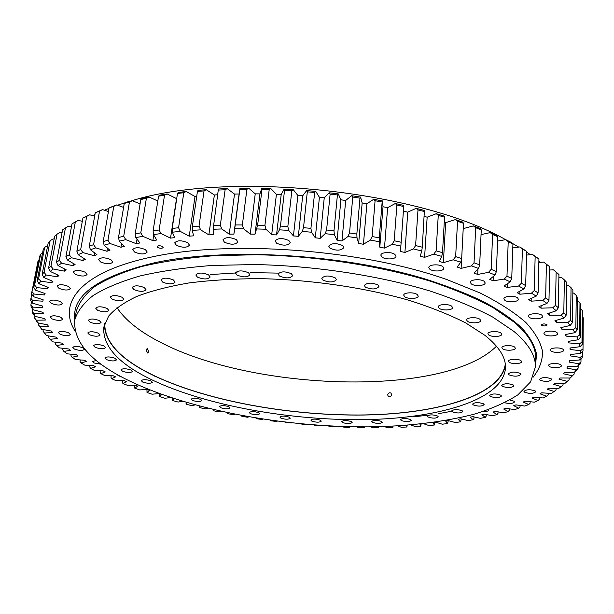 <?xml version="1.0" encoding="UTF-8"?>
<svg xmlns="http://www.w3.org/2000/svg" width="614" height="614" viewBox="0 0 614 614"><rect width="100%" height="100%" fill="white"/><g stroke="black" fill="none" stroke-linecap="round" stroke-linejoin="round"><path stroke-width="0.92" d="M107.55 368.592L108.855 369.436M162.403 246.506C159.87 245.454 158.113 245.454 157.13 246.521L157.859 247.511C160.4 248.563 162.15 248.555 163.124 247.496L162.403 246.506M546.897 324.591C544.511 323.632 542.692 323.731 541.448 324.89L541.678 325.305C544.065 326.264 545.877 326.157 547.12 325.006L546.897 324.591M213.127 229.237L218.269 190.056L225.115 189.764L227.188 188.605L234.51 194.07L239.107 193.963L233.903 234.095L229.245 234.164L221.769 228.961L213.127 229.237L213.373 234.655L208.867 234.863L200.617 229.843L192.297 230.388L193.571 235.837L189.25 236.19L180.309 231.386L172.373 232.192L174.645 237.633L170.538 238.117L160.991 233.558L153.485 234.609L156.723 240.02L152.855 240.627L142.778 236.329L135.755 237.61L139.9 242.952L136.293 243.681L125.786 239.667L119.285 241.164L124.281 246.398L120.958 247.235L110.106 243.52L104.15 245.216L109.937 250.32L106.905 251.256L95.799 247.856L90.419 249.729L96.928 254.672L94.203 255.708L82.921 252.615L78.131 254.656L85.3 259.415L82.89 260.528L71.516 257.765L67.333 259.945L75.077 264.504L72.982 265.685L61.6 263.245L58.015 265.547L66.281 269.891L64.501 271.135L53.18 269.016L50.195 271.419L58.898 275.532L57.432 276.83L46.242 275.026L43.855 277.513L52.919 281.381L51.776 282.716L40.77 281.227L38.966 283.775L48.329 287.398L47.485 288.764L36.725 287.575L35.489 290.176L45.091 293.546L44.546 294.935L34.077 294.037L33.394 296.669L43.172 299.778L42.911 301.182L32.772 300.561L32.619 303.209L42.512 306.064L42.535 307.468L32.765 307.123L33.118 309.771L43.072 312.365L43.364 313.777L34 313.677L34.829 316.317L44.799 318.651L45.336 320.055L36.403 320.201L37.692 322.818L47.631 324.898L48.406 326.295L39.925 326.663L41.652 329.25L51.507 331.084L52.512 332.458L44.5 333.041L46.633 335.589L56.373 337.178L57.593 338.529L50.064 339.304L52.574 341.806L62.167 343.157L63.587 344.477L56.549 345.444L59.42 347.885L68.837 349.005L70.441 350.302L63.902 351.438L67.11 353.817L76.313 354.715L78.093 355.966L72.061 357.264L75.568 359.574L84.548 360.257L86.49 361.469L80.964 362.912L84.763 365.146L93.481 365.622L95.577 366.796L90.55 368.377L94.61 370.526L103.068 370.802L105.293 371.938L100.78 373.634L105.078 375.707L113.245 375.791L115.601 376.873L111.587 378.684L116.107 380.665L123.967 380.565L126.438 381.609L122.923 383.52L127.651 385.408L135.187 385.132L137.766 386.129L134.75 388.125L139.662 389.921L146.869 389.476L149.54 390.42L147.015 392.499L152.088 394.203L158.957 393.597L161.72 394.487L159.678 396.644L164.905 398.248L170.861 397.55M504.723 402.776C509.689 403.866 512.943 403.598 514.494 401.955L513.979 401.195L509.835 400.036M535.293 391.011C530.296 389.23 526.52 389.345 523.957 391.356L524.463 392.139C529.452 393.912 533.221 393.797 535.776 391.778L535.293 391.011M551.265 378.869C546.099 376.973 542.17 377.119 539.483 379.298L539.975 380.104C545.14 381.985 549.054 381.831 551.74 379.652L551.265 378.869M560.874 364.908C558.633 362.759 548.34 363.212 548.632 365.43L549.131 366.274C551.403 368.4 561.618 367.963 561.349 365.737L560.874 364.908M563.107 349.397C560.797 347.094 550.106 347.616 550.405 350.003L550.919 350.901C553.268 353.18 563.875 352.666 563.598 350.272L563.107 349.397M557.051 332.696C554.634 330.24 543.613 330.831 543.92 333.387L544.464 334.369C546.92 336.802 557.842 336.219 557.566 333.655L557.051 332.696M542.016 315.35C539.46 312.741 528.209 313.386 528.508 316.11L529.099 317.192C531.701 319.771 542.853 319.142 542.584 316.417L542.016 315.35M517.717 298.036C514.992 295.288 503.626 295.956 503.902 298.826L504.57 300.046C507.341 302.763 518.607 302.111 518.354 299.225L517.717 298.036M484.4 281.542C481.476 278.687 470.124 279.347 470.37 282.34L471.13 283.729C474.092 286.554 485.336 285.901 485.129 282.901L484.4 281.542M442.947 266.752C439.816 263.82 428.618 264.434 428.818 267.504L429.7 269.086C432.878 271.987 443.968 271.38 443.799 268.295L442.947 266.752M394.986 254.526C391.648 251.563 380.726 252.101 380.857 255.201L381.9 256.99C385.277 259.914 396.091 259.384 395.984 256.276L394.986 254.526M342.75 245.623C336.28 242.799 331.614 242.983 328.743 246.168L329.948 248.163C336.418 250.965 341.069 250.765 343.917 247.58L342.75 245.623M288.925 240.581C282.486 237.779 277.889 237.91 275.149 240.98L276.538 243.152C282.97 245.93 287.552 245.784 290.276 242.714L288.925 240.581M236.375 239.652C230.004 236.912 225.515 236.989 222.897 239.89L224.471 242.208C230.833 244.925 235.316 244.832 237.902 241.931L236.375 239.652M187.792 242.783C181.521 240.135 177.154 240.166 174.683 242.875L176.41 245.285C182.665 247.902 187.024 247.864 189.473 245.155L187.792 242.783M145.411 249.645C139.286 247.12 135.049 247.104 132.716 249.606L134.573 252.039C140.69 254.549 144.912 254.549 147.222 252.047L145.411 249.645M110.873 259.668C104.91 257.274 100.819 257.228 98.608 259.53L100.55 261.932C106.514 264.312 110.581 264.35 112.769 262.048L110.873 259.668M85.1 272.171C79.313 269.907 75.376 269.83 73.281 271.948L75.269 274.281C81.056 276.523 84.978 276.592 87.05 274.473L85.1 272.171M68.4 286.4C62.797 284.274 59.005 284.182 57.018 286.132L59.005 288.35C64.593 290.46 68.377 290.545 70.349 288.595L68.4 286.4M60.525 301.658C55.106 299.655 51.453 299.555 49.557 301.359L51.499 303.446C56.91 305.427 60.556 305.519 62.436 303.723L60.525 301.658M60.863 317.3C55.628 315.419 52.106 315.312 50.279 316.993L52.159 318.935C57.386 320.8 60.901 320.899 62.705 319.226L60.863 317.3M68.576 332.803C63.518 331.023 60.103 330.923 58.345 332.496L60.126 334.292C65.184 336.058 68.584 336.15 70.334 334.576L68.576 332.803M82.713 347.724C77.809 346.043 74.501 345.943 72.782 347.432L74.463 349.09C79.359 350.755 82.66 350.847 84.364 349.366L82.713 347.724M96.321 360.456L92.63 361.469L94.195 362.997L101.279 364.263M116.959 374.317L118.395 375.768L121.135 376.628M448.266 420.682L447.621 423.568L442.287 424.197L435.748 422.209L432.855 422.509L434.328 425.026L434.858 422.302M421.15 423.936L420.744 426.17L415.171 426.546L410.843 424.942M407.174 425.249L406.905 427.006L401.241 427.267L397.88 425.893M392.991 426.162L392.845 427.551L387.112 427.689L384.548 426.53M199.773 406.138L199.65 407.589L205.222 408.893L208.1 408.264M186.111 402.324L186.034 404.189L191.507 405.593L195.237 404.918M172.749 398.171L172.695 400.535L178.052 402.047L182.811 401.341M159.694 393.835L159.678 396.644M146.953 389.506L147.015 392.499M134.581 385.155L134.75 388.125M556.138 272.04L558.94 274.55L558.333 307.744L555.501 305.35L556.138 272.04L553.467 269.845L549.622 269.999M566.661 282.379L564.35 279.869L563.813 312.818L566.154 315.205L566.661 282.379M572.877 290.169L571.051 287.674L570.59 320.247L572.44 322.619L572.877 290.169M577.613 297.882L576.254 295.418L575.855 327.607L577.229 329.941L577.613 297.882M580.89 305.473L579.992 303.055L579.647 334.845L580.552 337.14L580.89 305.473M582.77 312.902L582.318 310.538L581.995 341.937L582.456 344.178L582.77 312.902M582.993 350.671L583.269 317.837L582.985 351.016L580.552 353.449L580.506 350.748L582.962 348.844M582.64 351.361L582.21 357.632L579.762 359.973L580.238 357.363L582.594 355.537M580.997 358.791L580.967 361.984L580.184 364.002L577.736 366.251L578.703 363.741L580.967 361.984M569.124 378.017L569.094 379.728L564.88 383.466L569.094 379.728M574.167 372.284L574.144 374.095L570.229 378.017L574.144 374.095M578.15 365.875L578.127 368.177L576.968 370.112L574.535 372.276L575.97 369.874L578.127 368.177M556.084 388.508L556.054 390.059L551.318 393.459L541.686 392.814L539.998 393.812L546.606 396.191L548.195 394.756L548.225 393.252M563.069 383.428L563.046 385.047L558.556 388.616L548.724 388.178L547.22 389.238L554.35 391.54M539.56 397.657L539.529 399.131L538.064 400.52L534.387 402.178L525.239 401.18L523.212 402.04L528.769 404.534L530.12 403.175L530.158 401.717M520.066 405.44L520.027 406.89L518.792 408.218L514.578 409.615L505.99 408.302L503.68 409.024L508.192 411.58L509.305 410.275L509.351 408.817M498.069 411.848L498.015 413.337L497.018 414.619L492.351 415.755L484.4 414.174L481.852 414.757L485.329 417.336L486.211 416.069L486.273 414.55M474.008 416.898L473.939 418.487L473.164 419.73L468.121 420.605L460.861 418.802L458.121 419.247L460.577 421.81L461.321 418.917M124.266 203.395L129.431 202.083L123.706 236.283L118.51 237.495L124.266 203.395L125.824 202.344L132.271 200.701L140.084 203.863M146.37 198.36L140.798 199.496L135.172 233.903L140.79 232.859L146.37 198.36L149.095 197.033L157.813 200.985M164.521 195.229L158.573 196.165L153.109 230.856L159.11 230.004L164.521 195.229L167.115 193.947L176.702 198.69M183.786 192.735L177.492 193.464L172.212 228.416L178.567 227.756L183.786 192.735L186.226 191.499L194.999 196.526L196.718 196.357M204.032 190.9L197.432 191.415L192.359 226.597L199.02 226.152L204.032 190.9L206.289 189.711L214.378 194.968L217.617 194.776M213.419 225.438L220.342 225.208L225.115 189.764M246.889 189.342L239.844 189.404L235.231 224.954L242.361 224.947L246.889 189.342L248.747 188.214L255.24 193.847L259.945 193.894L255.01 234.18L257.634 225.169L264.926 225.384L269.193 189.657L261.994 189.473L257.634 225.169M291.834 190.701L284.543 190.286L280.46 226.082L287.836 226.52L291.834 190.701L293.216 189.611L297.859 195.467L302.687 195.82L298.327 236.306L302.295 231.401L303.508 227.687L310.922 228.354L314.637 192.474L307.315 191.829L303.508 227.687M352.774 197.063L359.981 198.161L356.834 234.041L349.535 232.952L352.774 197.063L351.599 195.705L360.572 197.079L362.168 202.965L366.88 203.764L363.434 244.257L370.296 240.097L372.138 236.559L379.283 237.848L382.146 202.021L375.085 200.717L372.138 236.559M330.117 194.093L337.416 194.968L333.978 230.864L326.594 229.989L330.117 194.093L329.188 192.796L338.276 193.894L340.908 199.811L345.697 200.463L341.944 240.995L347.892 236.559L349.535 232.952M403.743 206.511L401.157 242.246L394.211 240.772L396.882 205.007L395.262 203.518L403.805 205.398L403.743 206.511L396.882 205.007M424.596 211.592L417.996 209.904L415.601 245.554L422.286 247.204L424.397 210.448L416.169 208.338L407.765 212.16L404.91 252.461L413.414 248.931L415.601 245.554M444.559 217.21L438.266 215.353L436.124 250.857L442.502 252.661L444.559 217.21L444.106 216.028L436.255 213.71L427.152 217.179L424.581 257.335L433.791 254.142L436.124 250.857M463.486 223.312L457.537 221.301L455.649 256.629L461.674 258.571L463.486 223.312L462.787 222.091L455.365 219.589L445.657 222.682L443.354 262.654L453.186 259.814L455.649 256.629M481.261 229.836L475.689 227.702L474.039 262.815L479.68 264.872L481.261 229.836L480.332 228.577L473.386 225.906L463.217 228.608M497.77 236.728L492.612 234.479L491.177 269.354L496.396 271.518L497.77 236.728L496.619 235.423L490.187 232.614L481.046 234.617M512.928 243.927L508.215 241.586L506.972 276.193L511.746 278.434L512.928 243.927L511.577 242.568L505.698 239.652L497.593 241.079M526.659 251.364L522.414 248.954L521.355 283.269L525.653 285.579L526.659 251.364L519.82 246.951L512.79 247.926M538.931 258.985L535.155 256.529L534.257 290.522L538.079 292.878L538.931 258.985L532.515 254.449L526.551 255.071M549.691 266.737L546.406 264.243L545.646 297.897L548.977 300.284L549.691 266.737L543.735 262.101L538.846 262.454M100.282 370.71L100.036 372.176L100.78 373.634M89.951 365.43L89.705 366.865L90.55 368.377M80.25 359.927L80.004 361.354L80.964 362.912M71.247 354.217L70.994 355.652L72.061 357.264M62.989 348.315L62.728 349.765L63.902 351.438M55.536 342.221L55.268 343.71L56.549 345.444M48.959 335.965L48.667 337.508L50.064 339.304M43.31 329.557L43.003 331.169L44.5 333.041M41.652 329.25L38.329 324.722L38.651 323.018M31.529 301.627L30.892 304.928L31.184 307.061L33.118 309.771M37.692 322.818L34.706 318.175L35.052 316.371M34.829 316.317L32.887 313.693L32.204 311.567L32.672 309.149M32.619 303.209L30.7 300.407L31.652 293.999M37.991 261.15L31.506 293.776L37.991 261.15L38.828 260.589M40.631 254.211L39.634 256.429L33.647 287.198L34.622 285.103L40.631 254.211L42.558 252.976M44.669 247.365L43.218 249.545L37.178 280.713L38.613 278.656L44.669 247.365L47.692 245.554M50.125 240.673L48.222 242.799L42.143 274.358L44.039 272.355L50.125 240.673L53.149 238.907L54.124 239.069M57.048 234.172L54.669 236.237L48.567 268.18L50.947 266.238L57.048 234.172L60.103 232.46L62.037 232.836M65.445 227.917L62.59 229.897L56.496 262.224L59.358 260.367L65.445 227.917L68.515 226.259L71.431 226.911M75.338 221.953L71.999 223.834L65.928 256.537L69.267 254.779L75.338 221.953L78.392 220.349L82.307 221.347M86.704 216.343L82.898 218.1L76.865 251.18L80.687 249.53L86.704 216.343L89.744 214.793L94.648 216.205M99.537 211.124L95.262 212.751L89.299 246.183L93.597 244.664L99.537 211.124L102.53 209.627L108.425 211.538M113.797 206.35L109.069 207.831L103.19 241.609L107.957 240.235L113.797 206.35L116.721 204.915L123.591 207.402M423.391 423.683L428.871 425.525L434.328 425.026M370.894 426.853L372.805 427.812L378.608 427.797L378.8 426.707M356.957 426.86L358.369 427.651L364.217 427.751L364.547 426.891M342.804 426.546L343.832 427.198L349.719 427.413L350.118 426.745M328.467 425.916L329.227 426.461L335.137 426.791L335.566 426.269M314 424.972L314.575 425.448L320.5 425.886L320.961 425.464M299.455 423.706L305.849 424.711L306.34 424.343M284.888 422.117L285.287 422.585L291.757 422.908M241.578 415.509L241.816 416.269L247.619 417.259L248.823 416.822M270.352 420.222L270.705 420.744L276.592 421.519L277.282 421.166M255.892 418.019L256.207 418.641L262.055 419.523L262.953 419.139M227.449 412.7L227.571 413.636L233.312 414.734L234.939 414.227M213.58 409.592L213.503 410.743L219.167 411.94L221.347 411.372M549.461 313.033L549.415 315.212L547.657 313.631L556.253 310.776L552.7 307.798L555.501 305.35M556.253 310.776L558.333 307.744M556.407 320.262L556.368 322.25L554.933 320.677L563.974 318.136L561.035 315.166L563.813 312.818M563.974 318.136L566.154 315.205M561.917 327.4L561.887 329.234L560.774 327.676L570.183 325.451L567.85 322.503L570.59 320.247M570.183 325.451L572.44 322.619M566.024 334.423L566.001 336.119L565.195 334.592L574.904 332.673L573.177 329.764L575.855 327.607M574.904 332.673L577.229 329.941M568.756 341.3L568.733 342.881L568.234 341.384L578.181 339.772L577.03 336.917L579.647 334.845M578.181 339.772L580.552 337.14M570.153 347.992L570.137 349.481L569.938 348.023L580.046 346.703L579.455 343.924L581.995 341.937M580.046 346.703L582.456 344.178M538.064 400.52L531.977 398.079L533.842 397.151L543.244 397.979L546.606 396.191M518.792 408.218L513.757 405.685L515.937 404.895L524.816 406.061L528.769 404.534M497.018 414.619L493.027 412.04L495.46 411.395L503.741 412.846L508.192 411.58M473.164 419.73L470.201 417.152L472.849 416.645L480.463 418.341L485.329 417.336M447.621 423.568L445.657 421.027L448.481 420.659L455.381 422.555L460.577 421.81M125.786 239.667L123.706 236.283M119.285 241.164L118.51 237.495M135.755 237.61L135.172 233.903M142.778 236.329L140.79 232.859M153.485 234.609L153.109 230.856M160.991 233.558L159.11 230.004M172.373 232.192L172.212 228.416M180.309 231.386L178.567 227.756M192.297 230.388L192.359 226.597M200.617 229.843L199.02 226.152M221.769 228.961L220.342 225.208M255.01 234.18L250.243 234.103L243.612 228.746L234.709 228.753L235.231 224.954M243.612 228.746L242.361 224.947M269.193 189.657L270.812 188.552L276.407 194.316L281.197 194.515L276.546 234.916L271.695 234.694L265.977 229.222L256.882 228.945M265.977 229.222L264.926 225.384M298.327 236.306L293.438 235.937L288.68 230.388L279.47 229.836L280.46 226.082M288.68 230.388L287.836 226.52M363.434 244.257L358.653 243.474L357.003 237.917L347.892 236.559M357.003 237.917L356.834 234.041M341.944 240.995L337.094 240.35L334.384 234.748L325.167 233.65L326.594 229.989M334.384 234.748L333.978 230.864M314.637 192.474L315.757 191.399L319.418 197.301L324.246 197.808L320.186 238.339L315.297 237.825L311.544 232.23L302.295 231.401M311.544 232.23L310.922 228.354M404.91 252.461L400.389 251.441L400.865 246.068L392.192 244.234L394.211 240.772M400.865 246.068L401.157 242.246M382.146 202.021L382.476 200.924L383.021 206.741L387.618 207.67L384.471 248.094L379.805 247.181L379.222 241.701L370.296 240.097M379.222 241.701L379.283 237.848M424.581 257.335L420.252 256.199L421.757 250.98L413.414 248.931M421.757 250.98L422.286 247.204M443.354 262.654L439.233 261.426L441.758 256.383L433.791 254.142M441.758 256.383L442.502 252.661M461.59 258.893L461.106 268.379L457.223 267.067L460.715 262.224L453.186 259.814M460.715 262.224L461.674 258.571M477.961 269.032L477.715 274.45L474.1 273.061L478.513 268.456L471.468 265.893L474.039 262.815M478.513 268.456L479.68 264.872M493.265 276.484L493.096 280.813L489.757 279.37L495.045 275.018L488.521 272.332L491.177 269.354M495.045 275.018L496.396 271.518M507.294 283.814L507.164 287.421L504.125 285.924L510.219 281.857L504.247 279.063L506.972 276.193M510.219 281.857L511.746 278.434M519.966 291.12L519.866 294.221L517.141 292.686L523.965 288.902L518.584 286.032L521.355 283.269M523.965 288.902L525.653 285.579M531.233 298.435L531.156 301.152L528.754 299.586L536.245 296.109L531.455 293.185L534.257 290.522M536.245 296.109L538.079 292.878M541.064 305.749L541.011 308.167L538.931 306.586L547.013 303.423L542.837 300.453L545.646 297.897M547.013 303.423L548.977 300.284M39.925 326.663L38.329 324.722M32.765 307.123L30.892 304.928M36.403 320.201L34.706 318.175M34 313.677L32.204 311.567M32.772 300.561L30.815 298.281M33.394 296.669L31.506 293.776M34.077 294.037L32.043 291.658M35.489 290.176L33.647 287.198M36.725 287.575L34.622 285.103M38.966 283.775L37.178 280.713M40.77 281.227L38.613 278.656M43.855 277.513L42.143 274.358M46.242 275.026L44.039 272.355M50.195 271.419L48.567 268.18M53.18 269.016L50.947 266.238M58.015 265.547L56.496 262.224M61.6 263.245L59.358 260.367M67.333 259.945L65.928 256.537M71.516 257.765L69.267 254.779M78.131 254.656L76.865 251.18M82.921 252.615L80.687 249.53M90.419 249.729L89.299 246.183M95.799 247.856L93.597 244.664M104.15 245.216L103.19 241.609M110.106 243.52L107.957 240.235M564.35 279.869L561.687 277.62L558.886 277.651M571.051 287.674L568.41 285.38L566.615 285.349M576.254 295.418L573.66 293.078L572.839 293.039M579.992 303.055L577.574 300.776M582.318 310.538L580.852 309.095M583.269 317.837L582.724 317.277M129.431 202.083L132.271 200.701M140.798 199.496L142.141 198.445L149.095 197.033M158.573 196.165L159.694 195.122L167.115 193.947M177.492 193.464L178.375 192.412L186.226 191.499M197.432 191.415L198.069 190.348L206.289 189.711M218.269 190.056L218.645 188.966L227.188 188.605M239.844 189.404L239.959 188.291L248.747 188.214M261.994 189.473L261.84 188.329L270.812 188.552M284.543 190.286L284.128 189.097L293.216 189.611M359.981 198.161L360.572 197.079M337.416 194.968L338.276 193.894M307.315 191.829L306.639 190.586L315.757 191.399M375.085 200.717L373.68 199.289L382.476 200.924M417.996 209.904L416.169 208.338M438.266 215.353L436.255 213.71M457.537 221.301L455.365 219.589M475.689 227.702L473.386 225.906M492.612 234.479L490.187 232.614M508.215 241.586L505.698 239.652M522.414 248.954L519.82 246.951M535.155 256.529L532.515 254.449M546.406 264.243L543.735 262.101M82.898 218.1L89.744 214.793M95.262 212.751L102.53 209.627M109.069 207.831L116.721 204.915M122.647 380.58L122.401 382.138L122.923 383.52M111.195 375.768L110.95 377.265L111.587 378.684M92.76 215.66L94.94 214.562M104.411 210.241L108.97 208.384M117.566 205.222L125.302 202.697M130.828 201.054C227.042 170.301 418.479 190.064 505.614 239.667M512.345 243.344L518.746 247.097M526.643 252.131L530.35 254.68M538.877 261.103L540.389 262.339M564.88 383.466L554.879 383.236L553.582 384.372L561.227 386.574M570.229 378.017L560.098 378.017L559.016 379.206L567.159 381.302M574.535 372.276L564.32 372.514L563.46 373.765L572.102 375.73M577.736 366.251L567.466 366.742L566.86 368.055L575.97 369.874M579.762 359.973L569.493 360.725L569.14 362.091L578.703 363.741M580.552 353.449L570.337 354.478L570.252 355.897L580.238 357.363M570.137 349.481L580.506 350.748M568.733 342.881L579.455 343.924M566.001 336.119L577.03 336.917M561.887 329.234L573.177 329.764M556.368 322.25L567.85 322.503M549.415 315.212L561.035 315.166M541.011 308.167L552.7 307.798M531.156 301.152L542.837 300.453M519.866 294.221L531.455 293.185M507.164 287.421L518.584 286.032M493.096 280.813L504.247 279.063M477.715 274.45L488.521 272.332M461.106 268.379L471.468 265.893M384.471 248.094L392.192 244.234M320.186 238.339L325.167 233.65M276.546 234.916L279.47 229.836M233.903 234.095L234.709 228.753M174.061 398.601L172.695 400.535M186.825 402.531L186.034 404.189M200.011 406.199L199.65 407.589M392.814 426.17L392.845 427.551M406.537 425.295L406.905 427.006M419.899 424.067L420.744 426.17M483.157 411.48C486.564 411.572 488.468 411.119 488.859 410.121L488.629 409.607M239.959 188.291L239.107 193.963M261.84 188.329L259.945 193.894M284.128 189.097L281.197 194.515M306.639 190.586L302.687 195.82M329.188 192.796L324.246 197.808M351.599 195.705L345.697 200.463M373.68 199.289L366.88 203.764M395.262 203.518L387.618 207.67M403.406 211.124L407.765 212.16M424.289 216.389L427.152 217.179M444.267 222.245L445.657 222.682M121.572 243.558L120.958 247.235M107.442 248.125L106.905 251.256M94.686 252.968L94.203 255.708M83.327 258.103L82.89 260.528M73.381 263.506L72.982 265.685M64.869 269.155L64.501 271.135M57.777 275.003L57.432 276.83M52.09 281.028L51.776 282.716M47.785 287.191L47.485 288.764M44.83 293.454L44.546 294.935M383.021 206.741L379.805 247.181M319.418 197.301L315.297 237.825M340.908 199.811L337.094 240.35M362.168 202.965L358.653 243.474M297.859 195.467L293.438 235.937M276.407 194.316L271.695 234.694M255.24 193.847L250.243 234.103M234.51 194.07L229.245 234.164M214.378 194.968L208.867 234.863M194.999 196.526L189.25 236.19M176.494 198.721L170.538 238.117M153.73 235.024L152.855 240.627M137.014 239.237L136.293 243.681M146.101 350.003L147.199 348.514L148.818 351.561L147.69 353.058L146.101 350.003M387.687 394.932C388.232 393.029 389.322 392.4 390.949 393.037L391.625 394.633C391.087 396.537 390.005 397.181 388.378 396.544L387.687 394.932M200.663 399.392C196.081 397.91 192.926 397.849 191.192 399.2L192.397 400.389C196.964 401.863 200.118 401.924 201.837 400.574L200.663 399.392M228.93 406.744C224.409 405.286 221.27 405.232 219.513 406.575L220.626 407.696C225.146 409.139 228.278 409.193 230.02 407.849L228.93 406.744M258.686 412.708C254.196 411.273 251.057 411.226 249.276 412.57L250.297 413.621C254.787 415.049 257.918 415.095 259.691 413.744L258.686 412.708M289.371 417.221C284.896 415.785 281.742 415.747 279.915 417.113L280.859 418.103C285.333 419.531 288.473 419.562 290.292 418.203L289.371 417.221M320.439 420.214C315.957 418.771 312.779 418.748 310.899 420.137L311.766 421.081C316.241 422.516 319.418 422.539 321.291 421.143L320.439 420.214M351.361 421.641C346.856 420.183 343.633 420.168 341.683 421.603L342.489 422.509C346.994 423.952 350.21 423.959 352.144 422.532L351.361 421.641M381.586 421.45C377.042 419.961 373.757 419.968 371.739 421.45L372.483 422.325C377.027 423.798 380.304 423.79 382.315 422.302L381.586 421.45M410.559 419.592C405.946 418.073 402.592 418.088 400.489 419.646L401.18 420.49C405.793 422.002 409.139 421.979 411.234 420.429L410.559 419.592M437.659 416.054C432.962 414.481 429.524 414.519 427.329 416.154L427.981 416.983C432.67 418.541 436.101 418.502 438.289 416.868L437.659 416.054M462.227 410.797C457.438 409.17 453.892 409.223 451.597 410.958L452.219 411.779C457.008 413.399 460.546 413.337 462.833 411.61L462.227 410.797M483.563 403.851C478.659 402.155 474.998 402.224 472.603 404.066L473.194 404.887C478.099 406.575 481.744 406.499 484.139 404.657L483.563 403.851M500.901 395.239C495.859 393.459 492.083 393.551 489.581 395.516L490.156 396.352C495.191 398.118 498.959 398.026 501.461 396.061L500.901 395.239M513.45 385.062C508.262 383.19 504.355 383.305 501.745 385.408L502.313 386.267C507.502 388.125 511.393 388.002 513.995 385.907L513.45 385.062M520.403 373.481C515.062 371.508 511.032 371.647 508.323 373.888L508.899 374.793C514.24 376.743 518.262 376.605 520.956 374.363L520.403 373.481M521.033 360.725C518.592 358.538 508.315 358.937 508.584 361.201L509.167 362.16C511.654 364.332 521.839 363.933 521.601 361.661L521.033 360.725M514.716 347.148C512.176 344.83 501.646 345.283 501.914 347.685L502.536 348.714C505.115 351.001 515.553 350.563 515.315 348.153L514.716 347.148M501.055 333.179C498.391 330.746 487.693 331.23 487.946 333.755L488.614 334.876C491.315 337.278 501.922 336.81 501.692 334.277L501.055 333.179M479.964 319.357C477.162 316.816 466.379 317.315 466.617 319.948L467.354 321.183C470.194 323.693 480.877 323.21 480.67 320.562L479.964 319.357M451.781 306.286C448.826 303.661 438.058 304.153 438.266 306.877L439.087 308.243C442.088 310.83 452.756 310.354 452.572 307.622L451.781 306.286M417.328 294.613C414.204 291.942 403.559 292.387 403.728 295.173L404.657 296.685C407.826 299.333 418.372 298.888 418.226 296.101L417.328 294.613M377.909 284.965C371.67 282.386 367.141 282.547 364.317 285.456L365.368 287.129C371.608 289.693 376.121 289.524 378.93 286.608L377.909 284.965M335.267 277.881C329.004 275.287 324.507 275.417 321.759 278.288L322.949 280.114C329.211 282.686 333.694 282.54 336.418 279.677L335.267 277.881M291.42 273.752C285.18 271.173 280.736 271.265 278.096 274.044L279.424 276.008C285.663 278.564 290.092 278.457 292.717 275.678L291.42 273.752M248.524 272.769C242.33 270.229 237.971 270.29 235.438 272.946L236.912 275.011C243.09 277.528 247.442 277.459 249.952 274.803L248.524 272.769M208.607 274.911C202.505 272.447 198.238 272.47 195.82 274.98L197.416 277.121C203.518 279.562 207.762 279.531 210.165 277.021L208.607 274.911M173.424 279.976C167.43 277.597 163.278 277.589 160.968 279.946L162.664 282.11C168.65 284.466 172.787 284.466 175.082 282.11L173.424 279.976M144.282 287.582C138.426 285.303 134.389 285.264 132.187 287.467L133.959 289.608C139.815 291.873 143.829 291.896 146.017 289.701L144.282 287.582M122.04 297.237C116.322 295.065 112.416 295.004 110.313 297.061L112.124 299.156C117.834 301.305 121.725 301.359 123.813 299.31L122.04 297.237M107.059 308.412C101.502 306.355 97.71 306.279 95.692 308.19L97.511 310.208C103.068 312.25 106.844 312.319 108.839 310.408L107.059 308.412M99.307 320.577C93.904 318.62 90.235 318.536 88.293 320.324L90.089 322.243C95.485 324.184 99.146 324.261 101.064 322.473L99.307 320.577M98.44 333.218C93.19 331.36 89.629 331.276 87.756 332.957L89.498 334.768C94.74 336.61 98.294 336.695 100.151 335.014L98.44 333.218M103.889 345.912C98.785 344.147 95.323 344.055 93.505 345.644L95.178 347.34C100.274 349.097 103.728 349.182 105.531 347.593L103.889 345.912M114.964 358.284C109.998 356.588 106.621 356.504 104.84 358.016L106.429 359.597C111.395 361.278 114.757 361.362 116.522 359.85L114.964 358.284M130.912 370.027C126.07 368.408 122.769 368.323 121.019 369.774L122.516 371.247C127.359 372.859 130.644 372.936 132.378 371.485L130.912 370.027M150.99 380.91C146.255 379.345 143.016 379.268 141.281 380.672L142.678 382.046C147.414 383.596 150.645 383.673 152.364 382.269L150.99 380.91M153.469 380.573C119.147 364.409 102.569 346.634 103.751 327.239L108.624 316.126C114.78 308.972 124.174 302.41 136.799 296.432C151.267 290.921 168.612 286.431 188.843 282.962C210.51 280.191 233.98 278.748 259.254 278.641C310.707 279.577 365.46 287.636 410.075 300.63C431.427 307.476 450.001 314.928 465.788 322.979L484.976 335.374C499.136 346.741 505.974 357.64 505.491 368.047C503.073 399.491 439.877 418.211 366.312 419.592C292.249 420.866 208.146 406.161 153.469 380.573M278.196 273.115L250.22 272.608M237.181 272.877L210.502 274.55M104.349 324.622C105.124 343.287 121.733 360.349 154.183 375.791C207.939 401.218 290.307 415.954 363.496 415.033C436.193 413.989 499.512 396.091 505.429 365.361M154.16 375.945L157.944 377.449M505.299 364.11C501.001 395.293 437.866 413.69 364.9 414.941C291.435 416.069 208.422 401.333 154.375 375.768C121.142 359.942 104.595 342.497 104.733 323.424M116.975 307.668C125.31 320.124 139.47 331.491 159.456 341.775C252.776 391.302 444.766 397.665 496.473 346.219M535.37 367.088L535.585 358.446C536.03 346.925 528.915 334.845 514.24 322.204L493.065 307.637C475.428 298.135 454.475 289.309 430.199 281.151C379.352 265.639 316.08 255.915 256.391 254.733L213.542 255.739C186.633 257.934 162.58 261.556 141.358 266.606C122.125 272.34 106.544 279.017 94.617 286.631C84.847 294.613 78.707 302.994 76.197 311.782L74.678 320.293C73.381 343.479 93.244 364.447 134.274 383.19C197.785 412.124 292.602 428.303 376.42 426.761C412.547 425.709 444.851 421.595 473.356 414.419C491.046 409.062 505.875 402.546 517.84 394.871L530.596 381.893L535.37 367.088C535.807 355.775 528.662 343.886 513.941 331.422L492.689 317.054C474.99 307.675 453.961 298.949 429.6 290.875C378.577 275.517 315.082 265.824 255.201 264.542L212.221 265.448C185.244 267.558 161.121 271.073 139.862 275.993C120.59 281.603 104.986 288.135 93.052 295.603C83.281 303.431 77.157 311.659 74.678 320.293M535.385 366.358L536.567 354.301C534.786 345.843 529.959 337.147 522.084 328.206C512.398 319.219 499.596 310.392 483.671 301.72C466.034 293.269 445.764 285.456 422.877 278.288C339.933 253.574 224.954 247.388 154.467 262.784C98.248 276.438 71.692 295.372 74.808 319.572M533.067 377.28C539.345 369.375 542.515 360.84 542.569 351.668C540.665 342.205 535.07 332.458 525.791 322.419C514.309 312.349 499.075 302.533 480.087 292.97L446.946 279.593C361.554 249.207 229.068 239.567 150.645 257.228C80.219 272.347 57.555 303.193 74.877 330.739M413.452 416.837L427.375 415.264M438.473 413.659L452.249 411.173M43.164 299.778L43.08 300.208"/></g></svg>

